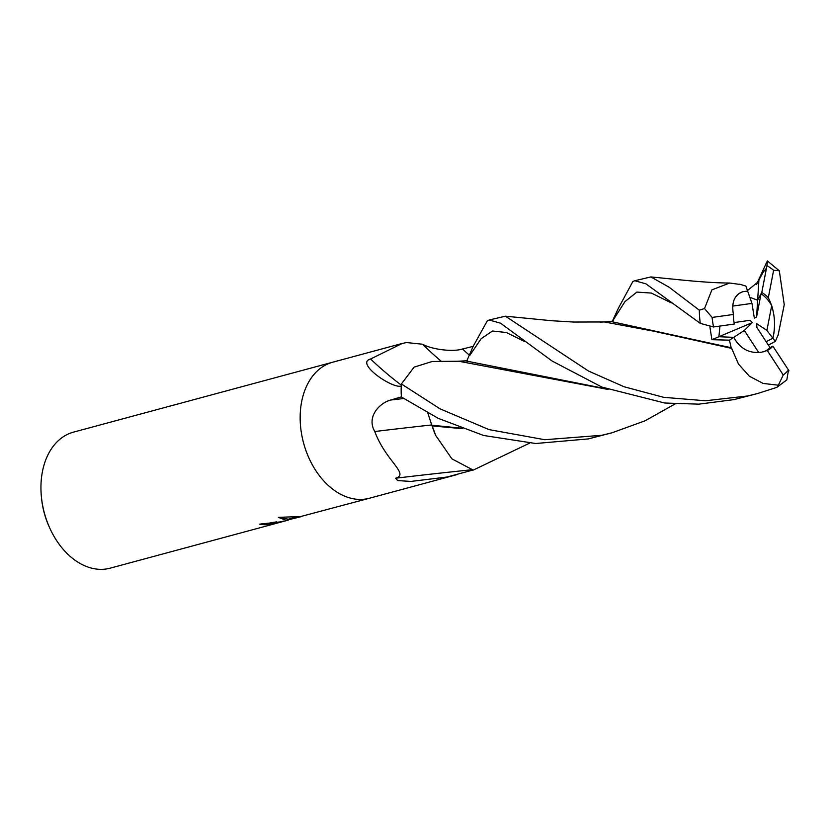<?xml version="1.0" encoding="UTF-8"?>
<svg xmlns="http://www.w3.org/2000/svg" width="830" height="830" viewBox="0 0 830 830"><rect width="100%" height="100%" fill="white"/><g stroke="black" fill="none" stroke-linecap="round" stroke-linejoin="round"><path stroke-width="1.25" d="M332.903 362.16A70.446 49.198 74.9 0 0 332.737 362.202A70.446 49.198 74.9 0 0 302.826 440.056A70.446 49.198 74.9 0 0 365.221 499.089A70.446 49.198 74.9 0 0 369.433 498.239A70.446 49.198 74.9 0 0 369.599 498.187M401.326 385.13A1213.948 552.79 100.5 0 1 370.564 359.006L402.218 343.454L406.576 342.562L422.595 344.232C431.621 349.409 452.734 352.169 462.507 349.005L473.308 346.328M472.882 470.05L446.831 477.074L410.995 481.421L397.695 480.591L395.547 478.236C409.802 474.096 385.815 461.283 374.787 431.527C365.833 416.069 380.918 402.27 390.816 400.019L401.388 396.844A70.446 49.198 74.9 0 1 401.274 386.054C392.341 388.99 354.773 363.021 370.564 359.006M767.055 265.216L766.453 268.277L763.33 271.939L758.921 279.969L757.645 300.19L749.822 297.316L757.645 300.19L756.587 316.998L754.335 318.066L751.97 303.396L732.734 306.083C733.409 298.344 736.884 293.53 743.141 291.62L747.633 291.081L745.859 286.07L739.634 284.182M766.453 268.277L761.795 292.492L757.645 300.19L761.048 293.758L756.587 316.998M771.703 305.616C775.075 316.832 775.469 327.705 772.886 338.225L766.899 330.413L771.703 305.616A31.706 22.14 74.9 0 0 761.048 293.758M768.383 345.093L775.324 341.41L772.886 338.225L766.152 341.69L772.886 338.225C776.091 323.814 774.566 310.316 768.31 297.731L773.633 270.269L779.308 270.777L784.246 304.703L778.052 335.445M763.123 351.889A31.706 22.14 74.9 0 0 770.053 347.646L756.514 326.958L756.587 323.576L756.96 327.653M402.218 343.454L73.517 432.129A70.446 49.198 74.9 0 0 41.5 497.793A70.446 49.198 74.9 0 0 49.51 527.507A70.446 49.198 74.9 0 0 106.001 569.017A70.446 49.198 74.9 0 0 110.214 568.156L288.352 520.099M332.737 362.202A70.446 49.198 74.9 0 0 302.826 440.056A70.446 49.198 74.9 0 0 365.221 499.089A70.446 49.198 74.9 0 0 369.433 498.239L293.613 518.428M289.411 519.559L301.342 516.602M292.969 518.563L291.278 518.408M261.855 523.637A69.564 48.586 74.9 0 0 264.894 523.875L265.071 524.747A70.446 49.198 -105.1 0 1 259.666 524.155L282.895 521.582M264.894 523.875L276.514 521.852M279.139 522.34A11.257 0.706 168.4 0 0 278.714 522.402L265.071 524.747M286.308 520.358L278.351 517.36L300.481 516.53L286.485 520.358M289.286 518.947L289.4 519.518M279.461 517.329L288.311 519.207L296.86 516.903M283.891 521.012L278.714 522.402M432.046 425.624A58.245 40.68 74.9 0 0 435.677 435.387L432.243 425.935L462.518 428.695M441.633 361.631A1192.088 542.83 100.5 0 1 422.595 344.232M471.606 469.78A1213.948 312.972 -8.7 0 0 395.547 478.236M431.745 424.95A1192.088 307.339 -8.7 0 0 374.787 431.527M41.5 497.793L41.666 499.338A63.402 44.281 74.9 0 0 48.877 526.085L49.51 527.507M751.97 303.396L747.633 291.081L743.141 291.62C734.509 294.619 731.272 302.234 733.43 314.456A31.706 22.14 74.9 0 0 734.332 324.032L713.24 327.01M758.745 352.563C747.768 352.812 739.437 347.749 733.741 337.364L718.925 336.721L719.932 326.076L718.925 336.721L733.741 337.364L744.313 330.454L758.745 352.563M756.587 323.576L766.899 330.413M734.062 322.58L750.081 320.297L752.25 322.631L711.933 339.688L729.446 340.165M752.25 322.631L744.313 330.454M529.509 443.189L473.225 470.102L451.914 458.855L435.677 435.387M612.27 321.355L618.485 308.044L632.865 281.515L634.774 280.727L645.927 283.839L700.292 323.378L713.551 326.968A61.638 43.056 74.9 0 1 712.13 317.433L704.525 308.553L699.327 310.181L668.99 287.139L650.876 276.93L634.774 280.727M613.214 320.754L611.077 321.532L731.168 347.739L729.446 340.175L733.741 337.364C740.08 348.693 749.262 353.663 761.297 352.273L767.273 350.509A31.706 22.14 74.9 0 0 772.886 346.172L770.053 347.646M466.792 360.905L473.214 346.245L487.345 320.774L489.192 319.996L500.511 323.181L552.209 361.092L601.926 387.091L664.768 403.017L698.85 404.158L734.031 399.604L757.531 393.545L747.249 396.035L705.417 400.766L663.699 397.331L624.139 386.78L588.48 371.031L505.387 316.189L489.192 319.996M505.387 316.189L551.867 320.743L573.603 322.04L604.416 321.967L653.76 331.191L731.666 348.382L738.461 364.059L749.355 376.229L763.185 383.45L778.333 385.203L777.274 387.06L775.842 387.693L757.531 393.545M401.398 383.968A70.446 49.198 74.9 0 0 401.398 396.989L438.23 418.341L483.568 435.47L535.724 443.511L588.356 438.904L612.011 432.793L601.688 435.304L544.781 439.724L489.015 429.608L440.014 408.827L401.398 383.968L414.097 367.14L432.191 361.486L458.72 361.237L608.048 389.436M756.483 284.524L766.713 262.176L767.418 260.983L766.962 265.673A61.638 43.056 74.9 0 1 773.633 270.269M675.153 403.909L645.159 420.758L612.011 432.793M709.868 326.885L711.933 339.688M611.077 321.532L599.976 322.154M731.168 347.729L731.936 348.725M788.977 370.782L772.886 346.172M777.274 387.06L786.819 379.87L788.5 370.045A61.638 43.056 74.9 0 1 783.261 374.994L778.333 385.203M775.334 341.41L778.115 335.009M606.543 388.886L465.381 360.843L454.529 361.403M758.921 279.969L757.925 282.034L747.457 290.583M461.044 428.145L431.787 425.219L427.803 412.925M432.471 426.278L431.787 425.219L432.471 426.278M739.063 284.327L729.674 283.02L711.901 289.867L704.525 308.553M733.43 314.456L712.13 317.433M767.273 350.509L783.261 374.994M768.31 297.731A31.706 22.14 74.9 0 0 761.795 292.492M469.842 355.572A1182.864 538.629 100.5 0 1 462.507 349.005M403.681 398.525A1182.864 304.952 -8.7 0 0 390.816 400.019M671.335 302.888L651.374 293.073L636.869 292.087L624.99 301.581L612.395 321.303M525.037 341.711L506.331 332.508L492.491 331.014L481.182 338.671L469.728 355.458M757.925 282.044L756.524 284.483M699.327 310.181A70.446 49.198 74.9 0 0 700.292 323.378M457.434 474.49L369.433 498.239M465.381 360.843L467.3 360.334M729.674 283.02C716.84 283.03 698.487 281.785 674.603 279.295L650.876 276.93M767.418 260.983L779.277 270.756"/></g></svg>
